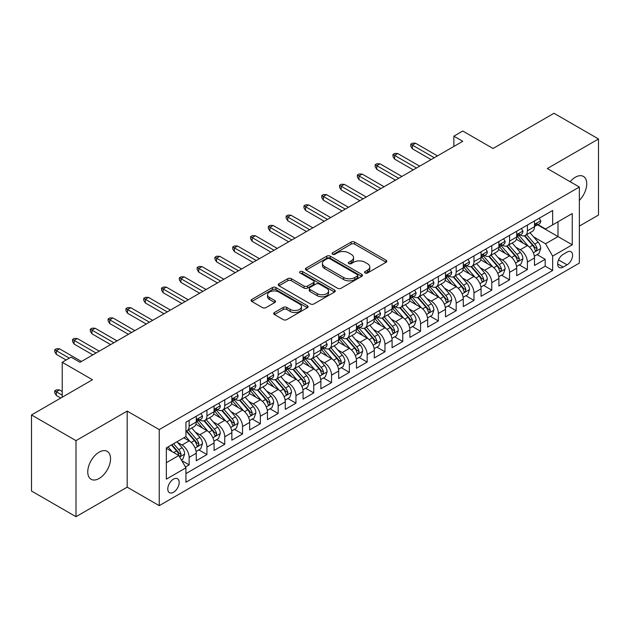<?xml version="1.0" encoding="UTF-8"?>
<svg xmlns="http://www.w3.org/2000/svg" width="630" height="630" viewBox="0 0 630 630"><rect width="100%" height="100%" fill="white"/><g stroke="black" fill="none" stroke-linecap="round" stroke-linejoin="round"><path stroke-width="0.94" d="M365.077 272.995A1.733 1 0 0 0 367.518 272.995L386.088 262.277A2.473 1.425 0 0 0 386.812 261.261A2.473 1.425 0 0 0 386.088 260.253L354.635 242.093A2.473 1.425 0 0 0 351.138 242.093L332.569 252.819A1.733 1 0 0 0 332.065 253.52A1.733 1 0 0 0 332.569 254.229A1.733 1 0 0 0 335.018 254.229L337.42 252.843A7.906 4.567 0 0 1 348.603 252.843L351.225 254.355A7.906 4.567 0 0 1 353.54 257.583A7.906 4.567 0 0 1 351.225 260.812L348.823 262.198A1.733 1 0 0 0 348.319 262.907A1.733 1 0 0 0 348.823 263.608A1.733 1 0 0 0 351.272 263.608L353.674 262.222A7.906 4.567 0 0 1 364.857 262.222L367.479 263.734A7.906 4.567 0 0 1 369.794 266.962A7.906 4.567 0 0 1 367.479 270.191L365.077 271.577A1.733 1 0 0 0 364.565 272.286A1.733 1 0 0 0 365.077 272.995L365.077 271.577M99.146 478.469A16.112 9.3 120 0 0 109.675 464.271A16.112 9.3 120 0 0 107.202 451.363A16.112 9.3 120 0 0 99.146 452.159A16.112 9.3 120 0 0 88.625 466.358A16.112 9.3 120 0 0 91.09 479.272A16.112 9.3 120 0 0 99.146 478.469M579.364 200.379A16.112 9.3 120 0 0 583.412 176.424A16.112 9.3 120 0 0 575.355 177.227A16.112 9.3 120 0 0 570.126 181.708M173.47 492.298A8.056 4.654 120 0 0 178.739 485.195A8.056 4.654 120 0 0 177.502 478.745A8.056 4.654 120 0 0 173.47 479.139A8.056 4.654 120 0 0 168.21 486.242A8.056 4.654 120 0 0 169.446 492.691A8.056 4.654 120 0 0 173.47 492.298M274.428 312.511A2.473 1.425 0 0 0 273.704 313.519A2.473 1.425 0 0 0 274.428 314.535L283.256 319.63A2.473 1.425 0 0 0 286.745 319.63L307.369 307.724A2.473 1.425 0 0 0 308.094 306.716A2.473 1.425 0 0 0 307.369 305.707L275.916 287.548A2.473 1.425 0 0 0 272.42 287.548L251.795 299.447A2.473 1.425 0 0 0 251.079 300.455A2.473 1.425 0 0 0 251.795 301.471L262.458 307.621A2.473 1.425 0 0 0 265.954 307.621L274.774 302.526A2.473 1.425 0 0 0 275.499 301.518A2.473 1.425 0 0 0 274.774 300.51L269.49 297.454A6.607 3.819 0 0 1 267.553 294.761A6.607 3.819 0 0 1 271.632 291.233A6.607 3.819 0 0 1 278.838 292.06L299.549 304.014A6.607 3.819 0 0 1 301.486 306.716A6.607 3.819 0 0 1 297.399 310.236A6.607 3.819 0 0 1 290.202 309.409L286.745 307.416A2.473 1.425 0 0 0 283.256 307.416L274.428 312.511L274.428 314.535M579.364 226.099L598.5 215.05L598.5 138.986L553.998 113.29L493.022 148.499L462.759 131.024L453.86 136.159L462.759 141.301L80.01 362.281L71.111 357.139L62.212 362.281L62.212 397.223M76.002 440.646L76.002 516.71L127.189 487.155L127.189 411.099L76.002 440.646L31.5 414.949L92.476 379.748L62.212 362.281M127.189 411.099L159.232 429.597L579.364 187.039L579.364 263.096L159.232 505.654L159.232 429.597M598.5 138.986L547.32 168.541L579.364 187.039M337.593 288.249A2.473 1.425 0 0 0 341.09 288.249L361.707 276.349A2.473 1.425 0 0 0 362.431 275.341A2.473 1.425 0 0 0 361.707 274.326L330.254 256.166A2.473 1.425 0 0 0 326.765 256.166L306.141 268.073A2.473 1.425 0 0 0 305.416 269.081A2.473 1.425 0 0 0 306.141 270.089L337.593 288.249M300.809 273.365A1.733 1 0 0 1 302.558 273.609L302.558 271.554L334.538 290.02A2.473 1.425 0 0 1 335.262 291.029A2.473 1.425 0 0 1 334.538 292.036L313.921 303.936A2.473 1.425 0 0 1 310.425 303.936L278.972 285.776L278.972 283.76A2.473 1.425 0 0 0 278.247 284.768A2.473 1.425 0 0 0 278.972 285.776M278.972 283.76L287.792 278.665A2.473 1.425 0 0 1 291.288 278.665L304.046 286.028A2.473 1.425 0 0 0 307.542 286.028L313.393 282.649A2.473 1.425 0 0 0 314.118 281.642A2.473 1.425 0 0 0 313.393 280.634L300.116 272.963A1.733 1 0 0 1 299.604 272.262A1.733 1 0 0 1 300.675 271.341A1.733 1 0 0 1 302.558 271.554M76.002 516.71L31.5 491.014L31.5 414.949M185.448 466.988L189.142 464.853L181.747 460.585M177.55 442.433L182.015 445.016A10.072 5.812 60 0 1 189.142 457.349L196.261 453.238L196.261 460.743L206.939 454.577L198.844 449.899M195.347 432.156L199.82 434.739A10.072 5.812 60 0 1 206.939 447.072L214.058 442.961L214.058 450.466L224.745 444.3L216.641 439.622M213.153 421.88L217.626 424.462A10.072 5.812 60 0 1 224.745 436.795L231.864 432.684L231.864 440.189L242.542 434.023L234.447 429.345M230.958 411.603L235.423 414.186A10.072 5.812 60 0 1 242.542 426.518L249.669 422.407L249.669 429.912L260.348 423.738L252.244 419.068M248.755 401.326L253.228 403.909A10.072 5.812 60 0 1 260.348 416.241L267.466 412.13L267.466 419.627L278.153 413.461L270.05 408.783M266.561 391.049L271.026 393.624A10.072 5.812 60 0 1 278.153 405.964L285.272 401.845L285.272 409.35L295.95 403.184L287.855 398.507M284.358 380.772L288.831 383.347A10.072 5.812 60 0 1 295.95 395.679L303.069 391.569L303.069 399.073L313.756 392.907L305.652 388.23M302.164 370.487L306.637 373.07A10.072 5.812 60 0 1 313.756 385.402L320.875 381.292L320.875 388.797L331.553 382.63L323.458 377.953M319.969 360.21L324.434 362.793A10.072 5.812 60 0 1 331.553 375.126L338.68 371.015L338.68 378.52L349.359 372.354L341.255 367.676M337.767 349.933L342.24 352.517A10.072 5.812 60 0 1 349.359 364.849L356.478 360.738L356.478 368.243L367.164 362.077L359.061 357.399M355.572 339.657L360.037 342.24A10.072 5.812 60 0 1 367.164 354.572L374.283 350.461L374.283 357.966L384.961 351.792L376.866 347.122M373.37 329.38L377.842 331.963A10.072 5.812 60 0 1 384.961 344.295L392.08 340.184L392.08 347.681L402.767 341.515L394.663 336.837M391.175 319.103L395.648 321.678A10.072 5.812 60 0 1 402.767 334.018L409.886 329.899L409.886 337.404L420.564 331.238L412.469 326.56M408.98 308.826L413.445 311.401A10.072 5.812 60 0 1 420.564 323.733L427.691 319.623L427.691 327.127L438.37 320.961L430.266 316.284M426.778 298.541L431.251 301.124A10.072 5.812 60 0 1 438.37 313.457L445.489 309.346L445.489 316.851L456.175 310.684L448.072 306.007M444.583 288.264L449.048 290.847A10.072 5.812 60 0 1 456.175 303.18L463.294 299.069L463.294 306.574L473.973 300.408L465.877 295.73M462.381 277.988L466.854 280.57A10.072 5.812 60 0 1 473.973 292.903L481.092 288.792L481.092 296.297L491.778 290.131L483.675 285.453M480.186 267.711L484.651 270.294A10.072 5.812 60 0 1 491.778 282.626L498.897 278.515L498.897 286.02L509.576 279.846L501.48 275.176M497.991 257.434L502.456 260.009A10.072 5.812 60 0 1 509.576 272.349L516.702 268.238L516.702 275.735L527.381 269.569L527.381 262.072A10.072 5.812 -120 0 0 520.262 249.732L515.789 247.157M519.277 264.891L527.381 269.569M196.261 453.238A10.072 5.812 -120 0 0 189.142 440.905L183.795 437.819M214.058 442.961A10.072 5.812 -120 0 0 206.939 430.629L195.93 424.273M231.864 432.684A10.072 5.812 -120 0 0 224.745 420.352L213.735 413.997M249.669 422.407A10.072 5.812 -120 0 0 242.542 410.075L231.533 403.712M267.466 412.13A10.072 5.812 -120 0 0 260.348 399.79L249.338 393.435M285.272 401.845A10.072 5.812 -120 0 0 278.153 389.513L267.144 383.158M303.069 391.569A10.072 5.812 -120 0 0 295.95 379.236L284.941 372.881M320.875 381.292A10.072 5.812 -120 0 0 313.756 368.959L302.746 362.604M338.68 371.015A10.072 5.812 -120 0 0 331.553 358.683L320.544 352.327M356.478 360.738A10.072 5.812 -120 0 0 349.359 348.406L338.349 342.051M374.283 350.461A10.072 5.812 -120 0 0 367.164 338.129L356.155 331.766M392.08 340.184A10.072 5.812 -120 0 0 384.961 327.844L373.952 321.489M409.886 329.899A10.072 5.812 -120 0 0 402.767 317.567L391.758 311.212M427.691 319.623A10.072 5.812 -120 0 0 420.564 307.29L409.555 300.935M445.489 309.346A10.072 5.812 -120 0 0 438.37 297.014L427.36 290.658M463.294 299.069A10.072 5.812 -120 0 0 456.175 286.737L445.166 280.382M481.092 288.792A10.072 5.812 -120 0 0 473.973 276.46L462.963 270.105M498.897 278.515A10.072 5.812 -120 0 0 491.778 266.183L480.769 259.82M516.702 268.238A10.072 5.812 -120 0 0 509.576 255.898L498.566 249.543M567.079 252.102L563.165 254.362A7.804 4.504 120 0 0 558.062 261.237A7.804 4.504 120 0 0 559.259 267.49A7.804 4.504 120 0 0 563.165 267.104L567.079 264.844A7.804 4.504 120 0 0 572.174 257.969A7.804 4.504 120 0 0 570.985 251.709A7.804 4.504 120 0 0 567.079 252.102M166.352 462.696L178.81 455.498L185.937 467.838L185.937 482.226L552.66 270.498L552.66 256.111L545.541 243.771L533.594 236.88M185.937 467.838L166.352 479.139L166.352 447.891L185.937 436.59L185.937 422.202L552.66 210.475L552.66 224.863L572.245 213.554L572.245 244.802L552.66 256.111M199.726 419.887L199.82 419.942A10.072 5.812 60 0 0 204.852 420.438L211.979 416.328A10.072 5.812 -120 0 0 214.058 411.713L214.058 405.956M217.531 409.61L217.626 409.658A10.072 5.812 60 0 0 222.658 410.161L229.777 406.051A10.072 5.812 -120 0 0 231.864 401.436L231.864 395.679M235.329 399.325L235.423 399.381A10.072 5.812 60 0 0 240.463 399.885L247.582 395.766A10.072 5.812 -120 0 0 249.669 391.159L249.669 385.402M253.134 389.049L253.228 389.104A10.072 5.812 60 0 0 258.261 389.6L265.38 385.489A10.072 5.812 -120 0 0 267.466 380.882L267.466 375.126M270.932 378.772L271.026 378.827A10.072 5.812 60 0 0 276.066 379.323L283.185 375.212A10.072 5.812 -120 0 0 285.272 370.605L285.272 364.849M288.737 368.495L288.831 368.55A10.072 5.812 60 0 0 293.863 369.046L300.99 364.935A10.072 5.812 -120 0 0 303.069 360.329L303.069 354.572M306.542 358.218L306.637 358.273A10.072 5.812 60 0 0 311.669 358.769L318.788 354.659A10.072 5.812 -120 0 0 320.875 350.052L320.875 344.295M324.34 347.941L324.434 347.988A10.072 5.812 60 0 0 329.474 348.492L336.593 344.382A10.072 5.812 -120 0 0 338.68 339.767L338.68 334.01M342.145 337.664L342.24 337.711A10.072 5.812 60 0 0 347.272 338.216L354.391 334.105A10.072 5.812 -120 0 0 356.478 329.49L356.478 323.733M359.943 327.38L360.037 327.435A10.072 5.812 60 0 0 365.077 327.939L372.196 323.82A10.072 5.812 -120 0 0 374.283 319.213L374.283 313.457M377.748 317.103L377.842 317.158A10.072 5.812 60 0 0 382.875 317.654L390.002 313.543A10.072 5.812 -120 0 0 392.08 308.936L392.08 303.18M395.553 306.826L395.648 306.881A10.072 5.812 60 0 0 400.68 307.377L407.799 303.266A10.072 5.812 -120 0 0 409.886 298.659L409.886 292.903M413.351 296.549L413.445 296.604A10.072 5.812 60 0 0 418.477 297.1L425.604 292.989A10.072 5.812 -120 0 0 427.691 288.382L427.691 282.626M431.156 286.272L431.251 286.327A10.072 5.812 60 0 0 436.283 286.823L443.402 282.712A10.072 5.812 -120 0 0 445.489 278.106L445.489 272.349M448.954 275.995L449.048 276.042A10.072 5.812 60 0 0 454.088 276.546L461.207 272.436A10.072 5.812 -120 0 0 463.294 267.821L463.294 262.064M466.759 265.718L466.854 265.766A10.072 5.812 60 0 0 471.886 266.269L479.013 262.159A10.072 5.812 -120 0 0 481.092 257.544L481.092 251.787M484.565 255.434L484.651 255.489A10.072 5.812 60 0 0 489.691 255.993L496.81 251.874A10.072 5.812 -120 0 0 498.897 247.267L498.897 241.511M502.362 245.157L502.456 245.212A10.072 5.812 60 0 0 507.489 245.708L514.615 241.597A10.072 5.812 -120 0 0 516.702 236.99L516.702 231.234M185.937 473.587L545.186 266.183L545.186 259.292L534.5 265.458L534.5 257.954A10.072 5.812 -120 0 0 527.381 245.621L516.372 239.266M520.167 234.88L520.262 234.935A10.072 5.812 -120 0 0 525.294 235.431A10.072 5.812 -120 0 0 527.381 230.824L527.381 225.067M525.294 235.431L532.413 231.32A10.072 5.812 -120 0 0 534.5 226.713L534.5 220.957M189.142 420.352L189.142 426.108A10.072 5.812 60 0 1 187.055 430.715A10.072 5.812 60 0 1 185.937 431.125M187.055 430.715L194.174 426.605A10.072 5.812 -120 0 0 196.261 421.998L196.261 416.241M206.939 410.075L206.939 415.824A10.072 5.812 60 0 1 204.852 420.438M224.745 399.79L224.745 405.547A10.072 5.812 60 0 1 222.658 410.161M242.542 389.513L242.542 395.27A10.072 5.812 60 0 1 240.463 399.885M260.348 379.236L260.348 384.993A10.072 5.812 60 0 1 258.261 389.6M278.153 368.959L278.153 374.716A10.072 5.812 60 0 1 276.066 379.323M295.95 358.683L295.95 364.439A10.072 5.812 60 0 1 293.863 369.046M313.756 348.406L313.756 354.162A10.072 5.812 60 0 1 311.669 358.769M331.553 338.129L331.553 343.878A10.072 5.812 60 0 1 329.474 348.492M349.359 327.844L349.359 333.601A10.072 5.812 60 0 1 347.272 338.216M367.164 317.567L367.164 323.324A10.072 5.812 60 0 1 365.077 327.939M384.961 307.29L384.961 313.047A10.072 5.812 60 0 1 382.875 317.654M402.767 297.014L402.767 302.77A10.072 5.812 60 0 1 400.68 307.377M420.564 286.737L420.564 292.493A10.072 5.812 60 0 1 418.477 297.1M438.37 276.46L438.37 282.216A10.072 5.812 60 0 1 436.283 286.823M456.175 266.183L456.175 271.932A10.072 5.812 60 0 1 454.088 276.546M473.973 255.898L473.973 261.655A10.072 5.812 60 0 1 471.886 266.269M491.778 245.621L491.778 251.378A10.072 5.812 60 0 1 489.691 255.993M509.576 235.344L509.576 241.101A10.072 5.812 60 0 1 507.489 245.708M509.576 272.349L509.576 279.846M491.778 282.626L491.778 290.131M473.973 292.903L473.973 300.408M456.175 303.18L456.175 310.684M438.37 313.457L438.37 320.961M420.564 323.733L420.564 331.238M402.767 334.018L402.767 341.515M384.961 344.295L384.961 351.792M367.164 354.572L367.164 362.077M349.359 364.849L349.359 372.354M331.553 375.126L331.553 382.63M313.756 385.402L313.756 392.907M295.95 395.679L295.95 403.184M278.153 405.964L278.153 413.461M260.348 416.241L260.348 423.738M242.542 426.518L242.542 434.023M224.745 436.795L224.745 444.3M206.939 447.072L206.939 454.577M189.142 457.349L189.142 464.853M178.81 455.498L166.352 448.308M545.541 243.771L557.999 236.581L557.999 221.776L572.245 213.554M537.611 224.808L572.245 244.802M537.965 224.603L545.541 228.973L552.66 224.863M127.189 487.155L159.232 505.654M453.86 136.159L453.86 146.444M537.083 254.614L545.186 259.292M545.186 266.183L552.66 270.498M365.762 273.239L367.479 272.247A7.906 4.567 0 0 0 369.794 269.018L369.794 266.962M353.54 257.583L353.54 259.639A7.906 4.567 0 0 1 351.225 262.868L349.516 263.852M386.088 260.253L386.088 262.277L354.635 244.149A2.473 1.425 0 0 0 351.138 244.149L333.262 254.473M361.675 276.365L330.254 258.229A2.473 1.425 0 0 0 326.765 258.229L306.172 270.113M357.344 276.042A1.733 1 0 0 0 357.848 275.341A1.733 1 0 0 0 357.344 274.633L329.734 258.694A1.733 1 0 0 0 327.285 258.694L324.749 260.159A7.906 4.567 0 0 0 322.434 263.379A7.906 4.567 0 0 0 324.749 266.608L343.626 277.507A7.906 4.567 0 0 0 354.808 277.507L357.344 276.042L357.344 278.098A1.733 1 0 0 0 357.848 277.397L357.848 275.341M322.434 263.379L322.434 265.435A7.906 4.567 0 0 0 324.749 268.663L324.749 266.608M357.344 278.098L354.808 279.562A7.906 4.567 0 0 1 343.626 279.562L324.749 268.663M279.003 285.8L287.792 280.72L287.792 278.665M314.118 281.642L314.118 283.697A2.473 1.425 0 0 1 313.393 284.705L307.542 288.091A2.473 1.425 0 0 1 304.046 288.091L291.288 280.72A2.473 1.425 0 0 0 287.792 280.72M302.558 273.609L334.506 292.052M317.284 293.675A6.607 3.819 0 0 0 324.489 294.501A6.607 3.819 0 0 0 328.569 290.973A6.607 3.819 0 0 0 326.631 288.28L319.339 284.067A2.473 1.425 0 0 0 315.843 284.067L309.984 287.445A2.473 1.425 0 0 0 309.267 288.453A2.473 1.425 0 0 0 309.984 289.461L317.284 293.675L317.284 295.73A6.607 3.819 0 0 0 324.489 296.557A6.607 3.819 0 0 0 328.569 293.029L328.569 290.973M309.267 288.453L309.267 290.509A2.473 1.425 0 0 0 309.984 291.517L309.984 289.461M317.284 295.73L309.984 291.517M301.486 306.716L301.486 308.771A6.607 3.819 0 0 1 297.399 312.291A6.607 3.819 0 0 1 290.202 311.464L286.745 309.472A2.473 1.425 0 0 0 283.256 309.472L274.459 314.551M267.553 294.761L267.553 296.817A6.607 3.819 0 0 0 269.49 299.51L269.49 297.454M274.743 302.542L269.49 299.51M307.33 307.739L275.916 289.603A2.473 1.425 0 0 0 272.42 289.603L251.835 301.486M534.35 256.197L538.949 253.536L540.729 248.401A6.67 3.851 -120 0 0 538.13 242.133L529.995 232.714M528.373 246.275L519.073 235.51M523.081 243.141L517.687 236.896A15.986 9.229 -120 0 0 517.191 236.337M524.388 235.793L532.618 245.322A6.67 3.851 60 0 1 534.996 249.913L535.476 250.709L536.382 250.582L537.13 248.685A6.67 3.851 -120 0 0 534.752 244.086L526.617 234.667M524.869 235.636L533.712 245.873A3.402 1.961 60 0 1 534.571 247.204L537.13 248.685M539.217 218.232L540.729 220.854A6.67 3.851 60 0 1 539.351 223.807L535.965 225.761A6.67 3.851 -120 0 0 537.13 224.217L536.988 223.626M534.72 226.068L534.752 226.068A6.67 3.851 -120 0 0 535.965 225.761M536.272 223.721L537.13 224.217C536.713 223.217 535.996 223.626 534.996 225.453A6.67 3.851 60 0 1 534.5 226.406M434.275 157.744L412.374 145.105L412.374 148.806L410.776 146.239L410.776 144.175L412.374 145.105L415.579 143.254L437.48 155.893M412.374 148.806L431.07 159.595M410.776 144.175L412.555 143.152L415.579 143.254M516.553 266.474L521.152 263.812L522.931 258.678A6.67 3.851 -120 0 0 520.333 252.409L512.198 242.991M510.568 256.552L501.267 245.787M505.276 253.417L499.881 247.173A15.986 9.229 -120 0 0 499.385 246.614M506.583 246.07L514.812 255.599A6.67 3.851 60 0 1 517.191 260.198L517.679 260.985L518.577 260.859L519.325 258.962A6.67 3.851 -120 0 0 516.947 254.362L508.812 244.944M507.071 245.92L515.907 256.15A3.402 1.961 60 0 1 516.765 257.481L519.325 258.962M498.747 276.751L503.346 274.097L505.126 268.955A6.67 3.851 -120 0 0 502.527 262.686L494.392 253.276M492.762 266.829L483.47 256.064M487.478 263.694L482.076 257.45A15.986 9.229 -120 0 0 481.588 256.89M488.785 256.355L497.007 265.876A6.67 3.851 60 0 1 499.385 270.475L499.873 271.262L500.779 271.136L501.527 269.238A6.67 3.851 -120 0 0 499.149 264.639L491.014 255.229M489.266 256.197L498.109 266.427A3.402 1.961 60 0 1 498.96 267.758L501.527 269.238M480.942 287.028L485.549 284.374L487.321 279.232A6.67 3.851 -120 0 0 484.73 272.971L476.595 263.553M474.965 277.106L465.665 266.348M469.673 273.971L464.278 267.726A15.986 9.229 -120 0 0 463.782 267.167M470.98 266.632L479.209 276.153A6.67 3.851 60 0 1 481.588 280.752L482.068 281.539L482.974 281.413L483.722 279.515A6.67 3.851 -120 0 0 481.344 274.924L473.209 265.506M471.468 266.474L480.304 276.712A3.402 1.961 60 0 1 481.162 278.035L483.722 279.515M463.144 297.305L467.744 294.651L469.523 289.509A6.67 3.851 -120 0 0 466.924 283.248L458.79 273.829M457.159 287.39L447.867 276.625M451.867 284.256L446.473 278.003A15.986 9.229 -120 0 0 445.977 277.452M453.175 276.909L461.404 286.43A6.67 3.851 60 0 1 463.782 291.029L464.271 291.816L465.168 291.69L465.924 289.792A6.67 3.851 -120 0 0 463.538 285.201L455.411 275.782M453.663 276.751L462.499 286.989A3.402 1.961 60 0 1 463.357 288.32L465.924 289.792M521.419 228.509L522.931 231.131A6.67 3.851 60 0 1 521.545 234.084L518.167 236.037A6.67 3.851 -120 0 0 519.325 234.502L519.183 233.903M516.923 236.345L516.947 236.345A6.67 3.851 -120 0 0 518.167 236.037M518.466 233.998L519.325 234.502C518.907 233.494 518.199 233.903 517.191 235.73A6.67 3.851 60 0 1 516.702 236.683M416.469 168.021L394.577 155.382L394.577 159.083L392.97 156.516L392.97 154.46L394.577 155.382L397.782 153.531L419.674 166.17M394.577 159.083L413.264 169.872M392.97 154.46L394.75 153.429L397.782 153.531M503.614 238.786L505.126 241.408A6.67 3.851 60 0 1 503.748 244.361L500.362 246.314A6.67 3.851 -120 0 0 501.527 244.779L501.385 244.188M499.117 246.629L499.149 246.629A6.67 3.851 -120 0 0 500.362 246.314M500.661 244.282L501.527 244.779C501.102 243.771 500.393 244.18 499.385 246.007A6.67 3.851 60 0 1 498.897 246.96M398.672 178.306L376.772 165.659L376.772 169.36L375.173 166.793L375.173 164.737L376.772 165.659L379.977 163.808L401.877 176.455M376.772 169.36L395.467 180.148M375.173 164.737L376.953 163.706L379.977 163.808M485.809 249.063L487.321 251.685A6.67 3.851 60 0 1 485.943 254.638L482.564 256.591A6.67 3.851 -120 0 0 483.722 255.055L483.58 254.465M481.32 256.906L481.344 256.906A6.67 3.851 -120 0 0 482.564 256.591M482.863 254.559L483.722 255.055C483.305 254.048 482.588 254.457 481.588 256.292A6.67 3.851 60 0 1 481.092 257.237M380.866 188.583L358.974 175.935L358.974 179.637L357.368 177.069L357.368 175.014L358.974 175.935L362.179 174.085L384.072 186.732M358.974 179.637L377.661 190.433M357.368 175.014L359.147 173.982L362.179 174.085M468.011 259.347L469.523 261.962A6.67 3.851 60 0 1 468.145 264.915L464.759 266.868A6.67 3.851 -120 0 0 465.924 265.332L465.783 264.742M463.515 267.183L463.538 267.183A6.67 3.851 -120 0 0 464.759 266.868M465.058 264.836L465.924 265.332C465.499 264.324 464.79 264.742 463.782 266.569A6.67 3.851 60 0 1 463.294 267.514M363.069 198.859L341.169 186.22L341.169 189.913L339.57 187.346L339.57 185.291L341.169 186.22L344.374 184.369L366.266 197.009M341.169 189.913L359.864 200.71M339.57 185.291L341.35 184.267L344.374 184.369M445.339 307.582L449.938 304.928L451.718 299.786A6.67 3.851 -120 0 0 449.119 293.525L440.992 284.106M439.362 297.667L430.062 286.902M434.07 294.533L428.676 288.28A15.986 9.229 -120 0 0 428.18 287.729M435.377 287.185L443.607 296.706A6.67 3.851 60 0 1 445.985 301.305L446.465 302.101L447.371 301.967L448.119 300.069A6.67 3.851 -120 0 0 445.741 295.478L437.606 286.059M435.858 287.028L444.701 297.266A3.402 1.961 60 0 1 445.56 298.596L448.119 300.069M450.206 269.624L451.718 272.247A6.67 3.851 60 0 1 450.34 275.192L446.953 277.145A6.67 3.851 -120 0 0 448.119 275.609L447.977 275.019M445.709 277.46L445.741 277.46A6.67 3.851 -120 0 0 446.953 277.145M447.261 275.113L448.119 275.609C447.702 274.609 446.985 275.019 445.985 276.846A6.67 3.851 60 0 1 445.489 277.791M345.264 209.136L323.363 196.497L323.363 200.198L321.765 197.623L321.765 195.568L323.363 196.497L326.568 194.646L348.469 207.286M323.363 200.198L342.058 210.987M321.765 195.568L323.544 194.544L326.568 194.646M427.542 317.859L432.141 315.205L433.92 310.062A6.67 3.851 -120 0 0 431.322 303.802L423.187 294.383M421.557 307.944L412.256 297.179M416.265 304.81L410.87 298.565A15.986 9.229 -120 0 0 410.374 298.006M417.572 297.462L425.801 306.991A6.67 3.851 60 0 1 428.18 311.582L428.668 312.378L429.565 312.252L430.314 310.354A6.67 3.851 -120 0 0 427.935 305.755L419.8 296.336M418.06 297.305L426.896 307.542A3.402 1.961 60 0 1 427.754 308.873L430.314 310.354M432.408 279.901L433.92 282.524A6.67 3.851 60 0 1 432.534 285.477L429.156 287.422A6.67 3.851 -120 0 0 430.314 285.886L430.172 285.295M427.912 287.737L427.935 287.737A6.67 3.851 -120 0 0 429.156 287.422M429.455 285.39L430.314 285.886C429.896 284.886 429.188 285.295 428.18 287.123A6.67 3.851 60 0 1 427.691 288.075M327.458 219.413L305.566 206.774L305.566 210.475L303.959 207.9L303.959 205.845L305.566 206.774L308.771 204.923L330.663 217.563M305.566 210.475L324.253 221.264M303.959 205.845L305.739 204.821L308.771 204.923M409.736 328.143L414.335 325.482L416.115 320.347A6.67 3.851 -120 0 0 413.516 314.079L405.381 304.66M403.751 318.221L394.459 307.456M398.467 315.087L393.065 308.842A15.986 9.229 -120 0 0 392.577 308.283M399.774 307.739L407.996 317.268A6.67 3.851 60 0 1 410.374 321.859L410.862 322.654L411.768 322.529L412.516 320.631A6.67 3.851 -120 0 0 410.138 316.032L402.003 306.613M400.255 307.582L409.098 317.819A3.402 1.961 60 0 1 409.949 319.15L412.516 320.631M414.603 290.178L416.115 292.8A6.67 3.851 60 0 1 414.737 295.753L411.351 297.707A6.67 3.851 -120 0 0 412.516 296.163L412.374 295.572M410.106 298.014L410.138 298.014A6.67 3.851 -120 0 0 411.351 297.707M411.65 295.667L412.516 296.163C412.091 295.163 411.382 295.572 410.374 297.399A6.67 3.851 60 0 1 409.886 298.352M309.661 229.69L287.76 217.051L287.76 220.752L286.162 218.185L286.162 216.121L287.76 217.051L290.966 215.2L312.866 227.839M287.76 220.752L306.456 231.541M286.162 216.121L287.941 215.098L290.966 215.2M391.931 338.42L396.538 335.759L398.31 330.624A6.67 3.851 -120 0 0 395.719 324.356L387.584 314.937M385.954 328.498L376.653 317.733M380.662 325.363L375.267 319.119A15.986 9.229 -120 0 0 374.771 318.559M381.969 318.016L390.198 327.545A6.67 3.851 60 0 1 392.577 332.144L393.057 332.931L393.963 332.805L394.711 330.907A6.67 3.851 -120 0 0 392.332 326.308L384.198 316.89M382.457 317.866L391.293 328.096A3.402 1.961 60 0 1 392.151 329.427L394.711 330.907M396.798 300.455L398.31 303.077A6.67 3.851 60 0 1 396.932 306.03L393.553 307.983A6.67 3.851 -120 0 0 394.711 306.448L394.569 305.849M392.309 308.291L392.332 308.291A6.67 3.851 -120 0 0 393.553 307.983M393.852 305.944L394.711 306.448C394.293 305.44 393.577 305.849 392.577 307.676A6.67 3.851 60 0 1 392.08 308.629M291.855 239.967L269.963 227.328L269.963 231.029L268.356 228.462L268.356 226.406L269.963 227.328L273.168 225.477L295.06 238.116M269.963 231.029L288.65 241.818M268.356 226.406L270.136 225.375L273.168 225.477M374.133 348.697L378.732 346.043L380.512 340.901A6.67 3.851 -120 0 0 377.913 334.632L369.779 325.222M368.148 338.775L358.856 328.01M362.856 335.64L357.462 329.395A15.986 9.229 -120 0 0 356.966 328.836M364.164 328.301L372.393 337.822A6.67 3.851 60 0 1 374.771 342.421L375.26 343.208L376.157 343.082L376.913 341.184A6.67 3.851 -120 0 0 374.527 336.585L366.4 327.175M364.652 328.143L373.488 338.373A3.402 1.961 60 0 1 374.346 339.704L376.913 341.184M379 310.732L380.512 313.354A6.67 3.851 60 0 1 379.134 316.307L375.748 318.26A6.67 3.851 -120 0 0 376.913 316.725L376.772 316.134M374.503 318.575L374.527 318.575A6.67 3.851 -120 0 0 375.748 318.26M376.047 316.228L376.913 316.725C376.488 315.717 375.779 316.126 374.771 317.953A6.67 3.851 60 0 1 374.283 318.906M274.058 250.252L252.157 237.605L252.157 241.306L250.559 238.739L250.559 236.683L252.157 237.605L255.363 235.754L277.263 248.401M252.157 241.306L270.853 252.094M250.559 236.683L252.339 235.651L255.363 235.754M356.328 358.974L360.927 356.32L362.707 351.178A6.67 3.851 -120 0 0 360.108 344.917L351.981 335.499M350.351 349.051L341.05 338.294M345.059 345.917L339.664 339.672A15.986 9.229 -120 0 0 339.168 339.113M346.366 338.578L354.595 348.099A6.67 3.851 60 0 1 356.974 352.698L357.454 353.485L358.36 353.359L359.108 351.461A6.67 3.851 -120 0 0 356.73 346.87L348.595 337.452M346.846 338.42L355.69 348.658A3.402 1.961 60 0 1 356.548 349.981L359.108 351.461M361.195 321.009L362.707 323.631A6.67 3.851 60 0 1 361.329 326.584L357.942 328.537A6.67 3.851 -120 0 0 359.108 327.002L358.966 326.411M356.698 328.852L356.73 328.852A6.67 3.851 -120 0 0 357.942 328.537M358.25 326.505L359.108 327.002C358.69 325.993 357.974 326.403 356.974 328.238A6.67 3.851 60 0 1 356.478 329.183M256.252 260.529L234.352 247.881L234.352 251.583L232.754 249.015L232.754 246.96L234.352 247.881L237.557 246.031L259.458 258.678M234.352 251.583L253.047 262.379M232.754 246.96L234.533 245.928L237.557 246.031M338.53 369.251L343.13 366.597L344.909 361.455A6.67 3.851 -120 0 0 342.31 355.194L334.176 345.775M332.545 359.336L323.253 348.571M327.253 356.202L321.859 349.949A15.986 9.229 -120 0 0 321.363 349.398M328.561 348.855L336.79 358.375A6.67 3.851 60 0 1 339.168 362.974L339.657 363.762L340.554 363.636L341.302 361.738A6.67 3.851 -120 0 0 338.924 357.147L330.789 347.728M329.049 348.697L337.885 358.935A3.402 1.961 60 0 1 338.743 360.266L341.302 361.738M343.397 331.293L344.909 333.908A6.67 3.851 60 0 1 343.523 336.861L340.145 338.814A6.67 3.851 -120 0 0 341.302 337.278L341.161 336.688M338.901 339.129L338.924 339.129A6.67 3.851 -120 0 0 340.145 338.814M340.444 336.782L341.302 337.278C340.885 336.27 340.176 336.688 339.168 338.515A6.67 3.851 60 0 1 338.68 339.46M238.447 270.805L216.555 258.166L216.555 261.859L214.948 259.292L214.948 257.237L216.555 258.166L219.76 256.315L241.652 268.955M216.555 261.859L235.242 272.656M214.948 257.237L216.736 256.213L219.76 256.315M320.725 379.528L325.324 376.874L327.104 371.731A6.67 3.851 -120 0 0 324.505 365.471L316.37 356.052M314.74 369.613L305.448 358.848M309.456 366.479L304.054 360.226A15.986 9.229 -120 0 0 303.565 359.675M310.763 359.132L318.985 368.652A6.67 3.851 60 0 1 321.363 373.251L321.851 374.047L322.757 373.913L323.505 372.015A6.67 3.851 -120 0 0 321.127 367.424L312.992 358.005M311.244 358.974L320.087 369.211A3.402 1.961 60 0 1 320.938 370.542L323.505 372.015M325.592 341.57L327.104 344.193A6.67 3.851 60 0 1 325.726 347.138L322.339 349.091A6.67 3.851 -120 0 0 323.505 347.555L323.363 346.965M321.095 349.406L321.127 349.406A6.67 3.851 -120 0 0 322.339 349.091M322.639 347.059L323.505 347.555C323.08 346.555 322.371 346.965 321.363 348.792A6.67 3.851 60 0 1 320.875 349.737M220.65 281.082L198.749 268.443L198.749 272.144L197.151 269.569L197.151 267.514L198.749 268.443L201.954 266.592L223.855 279.232M198.749 272.144L217.445 282.933M197.151 267.514L198.93 266.49L201.954 266.592M302.92 389.805L307.527 387.151L309.306 382.008A6.67 3.851 -120 0 0 306.708 375.748L298.573 366.329M296.943 379.89L287.642 369.125M291.651 376.756L286.256 370.511A15.986 9.229 -120 0 0 285.76 369.952M292.958 369.408L301.187 378.937A6.67 3.851 60 0 1 303.565 383.528L304.054 384.324L304.952 384.198L305.7 382.3A6.67 3.851 -120 0 0 303.321 377.701L295.186 368.282M293.446 369.251L302.282 379.488A3.402 1.961 60 0 1 303.14 380.819L305.7 382.3M307.786 351.847L309.306 354.469A6.67 3.851 60 0 1 307.92 357.423L304.542 359.368A6.67 3.851 -120 0 0 305.7 357.832L305.558 357.241M303.298 359.683L303.321 359.683A6.67 3.851 -120 0 0 304.542 359.368M304.841 357.336L305.7 357.832C305.282 356.832 304.566 357.241 303.565 359.068A6.67 3.851 60 0 1 303.069 360.021M202.844 291.359L180.952 278.72L180.952 282.421L179.345 279.846L179.345 277.791L180.952 278.72L184.157 276.869L206.049 289.509M180.952 282.421L199.639 293.21M179.345 277.791L181.125 276.767L184.157 276.869M285.122 400.089L289.721 397.428L291.501 392.293A6.67 3.851 -120 0 0 288.902 386.025L280.767 376.606M279.137 390.167L269.845 379.402M273.845 387.033L268.451 380.788A15.986 9.229 -120 0 0 267.955 380.229M275.16 379.685L283.382 389.214A6.67 3.851 60 0 1 285.76 393.805L286.248 394.6L287.146 394.474L287.902 392.577A6.67 3.851 -120 0 0 285.516 387.978L277.389 378.559M275.641 379.528L284.484 389.765A3.402 1.961 60 0 1 285.335 391.096L287.902 392.577M289.989 362.124L291.501 364.746A6.67 3.851 60 0 1 290.123 367.7L286.737 369.652A6.67 3.851 -120 0 0 287.902 368.109L287.76 367.518M285.492 369.96L285.516 369.96A6.67 3.851 -120 0 0 286.737 369.652M287.036 367.613L287.902 368.109C287.477 367.109 286.768 367.518 285.76 369.345A6.67 3.851 60 0 1 285.272 370.298M185.047 301.636L163.146 288.997L163.146 292.698L161.548 290.131L161.548 288.067L163.146 288.997L166.352 287.146L188.252 299.786M163.146 292.698L181.842 303.487M161.548 288.067L163.327 287.044L166.352 287.146M267.317 410.366L271.916 407.704L273.696 402.57A6.67 3.851 -120 0 0 271.097 396.301L262.97 386.883M261.34 400.444L252.039 389.679M256.048 397.309L250.653 391.065A15.986 9.229 -120 0 0 250.157 390.505M257.355 389.962L265.584 399.491A6.67 3.851 60 0 1 267.963 404.09L268.443 404.877L269.349 404.751L270.097 402.853A6.67 3.851 -120 0 0 267.718 398.255L259.584 388.836M257.835 389.812L266.679 400.042A3.402 1.961 60 0 1 267.537 401.373L270.097 402.853M272.184 372.401L273.696 375.023A6.67 3.851 60 0 1 272.317 377.976L268.931 379.929A6.67 3.851 -120 0 0 270.097 378.394L269.955 377.795M267.687 380.236L267.718 380.236A6.67 3.851 -120 0 0 268.931 379.929M269.238 377.89L270.097 378.394C269.679 377.386 268.963 377.795 267.963 379.622A6.67 3.851 60 0 1 267.466 380.575M167.241 311.913L145.349 299.274L145.349 302.975L143.742 300.408L143.742 298.352L145.349 299.274L148.546 297.423L170.446 310.062M145.349 302.975L164.036 313.764M143.742 298.352L145.522 297.321L148.546 297.423M249.519 420.643L254.118 417.989L255.898 412.847A6.67 3.851 -120 0 0 253.299 406.578L245.164 397.168M243.534 410.721L234.242 399.963M238.242 407.586L232.848 401.341A15.986 9.229 -120 0 0 232.352 400.782M239.55 400.247L247.779 409.768A6.67 3.851 60 0 1 250.157 414.367L250.645 415.154L251.543 415.028L252.291 413.13A6.67 3.851 -120 0 0 249.913 408.531L241.778 399.121M240.038 400.089L248.874 410.319A3.402 1.961 60 0 1 249.732 411.65L252.291 413.13M254.386 382.678L255.898 385.3A6.67 3.851 60 0 1 254.512 388.253L251.134 390.206A6.67 3.851 -120 0 0 252.291 388.671L252.157 388.08M249.889 390.521L249.913 390.521A6.67 3.851 -120 0 0 251.134 390.206M251.433 388.175L252.291 388.671C251.874 387.663 251.165 388.072 250.157 389.899A6.67 3.851 60 0 1 249.669 390.852M149.436 322.198L127.544 309.55L127.544 313.252L125.937 310.684L125.937 308.629L127.544 309.55L130.749 307.7L152.641 320.347M127.544 313.252L146.239 324.041M125.937 308.629L127.725 307.598L130.749 307.7M231.714 430.92L236.313 428.266L238.093 423.124A6.67 3.851 -120 0 0 235.494 416.863L227.359 407.445M225.729 420.998L216.436 410.24M220.445 417.863L215.043 411.618A15.986 9.229 -120 0 0 214.554 411.059M221.752 410.524L229.974 420.045A6.67 3.851 60 0 1 232.352 424.644L232.84 425.431L233.746 425.305L234.494 423.407A6.67 3.851 -120 0 0 232.116 418.816L223.981 409.398M222.232 410.366L231.076 420.604A3.402 1.961 60 0 1 231.927 421.927L234.494 423.407M236.581 392.955L238.093 395.577A6.67 3.851 60 0 1 236.715 398.53L233.328 400.483A6.67 3.851 -120 0 0 234.494 398.947L234.352 398.357M232.084 400.798L232.116 400.798A6.67 3.851 -120 0 0 233.328 400.483M233.628 398.451L234.494 398.947C234.069 397.94 233.36 398.349 232.352 400.184A6.67 3.851 60 0 1 231.864 401.129M131.638 332.475L109.738 319.827L109.738 323.529L108.139 320.961L108.139 318.906L109.738 319.827L112.943 317.977L134.844 330.624M109.738 323.529L128.433 334.325M108.139 318.906L109.919 317.874L112.943 317.977M213.909 441.197L218.516 438.543L220.295 433.401A6.67 3.851 -120 0 0 217.696 427.14L209.562 417.722M207.931 431.282L198.631 420.517M202.639 428.148L197.245 421.895A15.986 9.229 -120 0 0 196.749 421.344M203.947 420.801L212.176 430.322A6.67 3.851 60 0 1 214.554 434.92L215.043 435.708L215.94 435.582L216.689 433.684A6.67 3.851 -120 0 0 214.31 429.093L206.175 419.674M204.435 420.643L213.271 430.881A3.402 1.961 60 0 1 214.129 432.212L216.689 433.684M218.775 403.239L220.295 405.854A6.67 3.851 60 0 1 218.909 408.807L215.531 410.76A6.67 3.851 -120 0 0 216.689 409.224L216.547 408.634M214.287 411.075L214.31 411.075A6.67 3.851 -120 0 0 215.531 410.76M215.83 408.728L216.689 409.224C216.271 408.216 215.555 408.634 214.554 410.461A6.67 3.851 60 0 1 214.058 411.406M113.833 342.752L91.941 330.112L91.941 333.805L90.334 331.238L90.334 329.183L91.941 330.112L95.146 328.261L117.038 340.901M91.941 333.805L110.628 344.602M90.334 329.183L92.114 328.159L95.146 328.261M196.111 451.474L200.71 448.82L202.49 443.677A6.67 3.851 -120 0 0 199.891 437.417L191.756 427.998M190.126 441.559L185.866 436.629M184.834 438.425L184.149 437.622M186.149 431.077L194.371 440.598A6.67 3.851 60 0 1 196.749 445.197L197.237 445.993L198.135 445.859L198.891 443.961A6.67 3.851 -120 0 0 196.513 439.37L188.378 429.951M186.63 430.92L195.473 441.158A3.402 1.961 60 0 1 196.324 442.488L198.891 443.961M200.978 413.516L202.49 416.139A6.67 3.851 60 0 1 201.112 419.084L197.726 421.037A6.67 3.851 -120 0 0 198.891 419.501L198.749 418.911M196.481 421.352L196.513 421.352A6.67 3.851 -120 0 0 197.726 421.037M198.025 419.005L198.891 419.501C198.466 418.501 197.757 418.911 196.749 420.738A6.67 3.851 60 0 1 196.261 421.683M96.036 353.028L74.135 340.389L74.135 344.09L72.537 341.515L72.537 339.46L74.135 340.389L77.34 338.538L99.241 351.178M74.135 344.09L92.831 354.879M72.537 339.46L74.316 338.436L77.34 338.538M181.393 459.971L182.905 459.097L184.685 453.962A6.67 3.851 -120 0 0 182.086 447.694L176.967 441.764M172.187 451.678L168.068 446.906M167.037 448.702L166.352 447.906M171.447 444.953L176.573 450.883A6.67 3.851 60 0 1 178.952 455.474L179.432 456.27L180.338 456.144L181.086 454.246A6.67 3.851 -120 0 0 178.707 449.647L173.589 443.717M171.864 444.709L177.668 451.434A3.402 1.961 60 0 1 178.526 452.765L181.086 454.246M56.338 395.475L54.731 392.907L54.731 390.852L56.511 389.82L59.535 389.931L56.338 391.773L56.338 395.475L60.787 398.05M54.731 390.852L62.212 395.168M59.535 389.931L62.212 391.466M69.332 358.171L56.338 350.666L56.338 354.367L54.731 351.792L54.731 349.737L56.338 350.666L59.535 348.815L81.435 361.455M56.338 354.367L66.126 360.014M54.731 349.737L56.511 348.713L59.535 348.815M182.015 445.016L189.142 440.905M199.82 434.739L206.939 430.629M217.626 424.462L224.745 420.352M235.423 414.186L242.542 410.075M253.228 403.909L260.348 399.79M271.026 393.624L278.153 389.513M288.831 383.347L295.95 379.236M306.637 373.07L313.756 368.959M324.434 362.793L331.553 358.683M342.24 352.517L349.359 348.406M360.037 342.24L367.164 338.129M377.842 331.963L384.961 327.844M395.648 321.678L402.767 317.567M413.445 311.401L420.564 307.29M431.251 301.124L438.37 297.014M449.048 290.847L456.175 286.737M466.854 280.57L473.973 276.46M484.651 270.294L491.778 266.183M502.456 260.009L509.576 255.898M520.262 249.732L527.381 245.621M527.381 230.824L534.5 226.713M189.142 426.108L196.261 421.998M206.939 415.824L214.058 411.713M224.745 405.547L231.864 401.436M242.542 395.27L249.669 391.159M260.348 384.993L267.466 380.882M278.153 374.716L285.272 370.605M295.95 364.439L303.069 360.329M313.756 354.162L320.875 350.052M331.553 343.878L338.68 339.767M349.359 333.601L356.478 329.49M367.164 323.324L374.283 319.213M384.961 313.047L392.08 308.936M402.767 302.77L409.886 298.659M420.564 292.493L427.691 288.382M438.37 282.216L445.489 278.106M456.175 271.932L463.294 267.821M473.973 261.655L481.092 257.544M491.778 251.378L498.897 247.267M509.576 241.101L516.702 236.99M527.381 262.072L534.5 257.954M558.542 259.914L567.079 264.844M557.644 263.915L563.165 267.104M367.479 272.247L367.479 270.191M348.823 263.608L348.823 262.198M351.225 262.868L351.225 260.812M332.569 254.229L332.569 252.819M351.138 244.149L351.138 242.093M354.635 244.149L354.635 242.093M306.141 270.089L306.141 268.073M326.765 258.229L326.765 256.166M330.254 258.229L330.254 256.166M361.707 276.349L361.707 274.326M343.626 279.562L343.626 277.507M354.808 279.562L354.808 277.507M291.288 280.72L291.288 278.665M304.046 288.091L304.046 286.028M307.542 288.091L307.542 286.028M313.393 284.705L313.393 282.649M334.538 292.036L334.538 290.02M283.256 309.472L283.256 307.416M286.745 309.472L286.745 307.416M290.202 311.464L290.202 309.409M274.774 302.526L274.774 300.51M251.795 301.471L251.795 299.447M272.42 289.603L272.42 287.548M275.916 289.603L275.916 287.548M307.369 307.724L307.369 305.707M533.334 252.772L540.69 248.527M534.752 244.086L538.13 242.133M529.436 247.157L532.618 245.322M540.69 220.776L534.5 224.351M515.529 263.049L522.884 258.804M516.947 254.362L520.333 252.409M511.631 257.434L514.812 255.599M497.731 273.325L505.087 269.081M499.149 264.639L502.527 262.686M493.826 267.711L497.007 265.876M479.926 283.61L487.281 279.358M481.344 274.924L484.73 272.971M476.028 277.988L479.209 276.153M462.129 293.887L469.476 289.642M463.538 285.201L466.924 283.248M458.223 288.272L461.404 286.43M522.884 231.052L516.702 234.628M505.087 241.329L498.897 244.905M487.281 251.614L481.092 255.181M469.476 261.891L463.294 265.458M444.323 304.164L451.678 299.919M445.741 295.478L449.119 293.525M440.425 298.549L443.607 296.706M451.678 272.168L445.489 275.735M426.518 314.441L433.873 310.196M427.935 305.755L431.322 303.802M422.62 308.826L425.801 306.991M433.873 282.445L427.691 286.012M408.72 324.718L416.076 320.473M410.138 316.032L413.516 314.079M404.814 319.103L407.996 317.268M416.076 292.722L409.886 296.297M390.915 334.995L398.27 330.75M392.332 326.308L395.719 324.356M387.017 329.38L390.198 327.545M398.27 302.998L392.08 306.574M373.118 345.272L380.465 341.027M374.527 336.585L377.913 334.632M369.211 339.657L372.393 337.822M380.465 313.275L374.283 316.851M355.312 355.556L362.667 351.304M356.73 346.87L360.108 344.917M351.414 349.933L354.595 348.099M362.667 323.56L356.478 327.127M337.507 365.833L344.862 361.589M338.924 357.147L342.31 355.194M333.609 360.218L336.79 358.375M344.862 333.837L338.68 337.404M319.709 376.11L327.065 371.865M321.127 367.424L324.505 365.471M315.803 370.495L318.985 368.652M327.065 344.114L320.875 347.681M301.904 386.387L309.259 382.142M303.321 377.701L306.708 375.748M298.006 380.772L301.187 378.937M309.259 354.391L303.069 357.958M284.106 396.664L291.454 392.419M285.516 387.978L288.902 386.025M280.2 391.049L283.382 389.214M291.454 364.668L285.272 368.243M266.301 406.941L273.656 402.696M267.718 398.255L271.097 396.301M262.403 401.326L265.584 399.491M273.656 374.945L267.466 378.52M248.496 417.217L255.851 412.973M249.913 408.531L253.299 406.578M244.598 411.603L247.779 409.768M255.851 385.221L249.669 388.797M230.698 427.502L238.053 423.25M232.116 418.816L235.494 416.863M226.792 421.88L229.974 420.045M238.053 395.506L231.864 399.073M212.893 437.779L220.248 433.534M214.31 429.093L217.696 427.14M208.995 432.164L212.176 430.322M220.248 405.783L214.058 409.35M195.095 448.056L202.443 443.811M196.513 439.37L199.891 437.417M191.189 442.441L194.371 440.598M202.443 416.06L196.261 419.627M179.66 456.963L184.645 454.088M178.707 449.647L182.086 447.694M173.691 452.545L176.573 450.883"/></g></svg>
